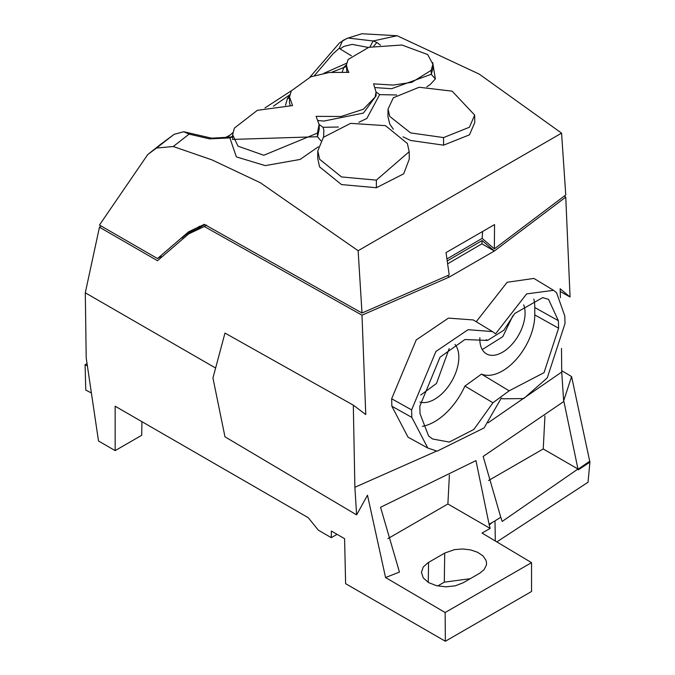 <?xml version="1.0" encoding="UTF-8"?>
<svg xmlns="http://www.w3.org/2000/svg" width="675" height="675" viewBox="0 0 675 675"><rect width="100%" height="100%" fill="white"/><g stroke="black" fill="none" stroke-linecap="round" stroke-linejoin="round"><path stroke-width="1.01" d="M87.041 363.597L85.084 364.728L85.776 390.066L91.395 392.985M85.084 364.728L87.387 365.901M215.612 368.035L85.295 292.798L86.206 357.936L98.508 440.994L115.163 450.613L115.163 406.223L308.256 517.7L318.381 530.204L331.307 537.671L331.358 531.039L344.596 538.684L345.617 583.664L445.357 641.25L531.546 591.486L531.546 562.646L445.137 612.529L445.357 641.25M85.295 292.798L99.461 227.205L157.503 260.719L188.595 233.955L204.314 226.496L362.002 315.183L365.766 414.551L353.312 405.152L354.881 487.274L356.628 514.882L224.977 436.818L212.946 377.992L224.977 333.07L353.312 405.152M101.081 225.973L99.461 227.205M141.927 421.673L141.725 435.274L115.163 450.613M564.502 196.071L565.76 197.117L570.063 297.017L560.225 291.49M496.842 541.898L588.018 482.254L589.916 462.164L571.582 376.549L561.718 370.702M445.137 612.529L385.568 577.538L399.457 572.071L380.548 507.279L475.968 460.595L489.08 524.298L494.994 520.898L495.298 540.979M356.628 514.882L367.478 495.197L385.568 577.538M206.66 225.146L204.314 226.496M570.063 297.017L560.14 288.74L560.41 297.683M561.499 348.401L561.727 372.026L563.65 400.891L571.582 376.549M447.618 275.763L449.204 277.096L494.345 251.032L565.76 197.117M449.204 277.096L362.002 315.183M411.826 417.378L411.615 409.902L435.923 351.464L468.062 329.695L492.446 331.568L473.268 319.942L448.419 318.119L416.23 339.93L391.652 398.773L391.863 406.249L408.029 437.172L427.807 448.04L411.826 417.378L391.863 406.249M492.446 331.568L495.577 333.838L526.635 293.903L553.542 290.317L533.917 278.429L507.161 282.268L476.221 321.73M500.766 517.252L502.2 521.446L577.96 469.015L563.903 401.423L483.165 456.435L500.757 517.252L494.994 520.898M589.908 462.164L578.23 469.876L577.96 469.015L543.232 448.951L544.944 415.943M437.678 585.976L444.285 582.162L470.247 578.703M447.643 263.815L481.882 243.827L482.127 240.536L447.238 260.938M482.127 240.536L494.345 251.032L481.882 243.827M531.546 562.646L482.034 533.056L490.151 528.415L489.08 524.298M449.39 475.09L447.888 503.989L387.914 538.616M447.888 503.989L490.151 528.415M421.394 572.442L423.259 566.992L428.034 562.705L444.732 553.053L454.494 549.619L462.552 548.969L470.559 549.889L477.622 552.285L482.971 555.888L486.008 560.301L486.574 563.186L486.405 565.042L484.118 569.582L479.933 573.1L463.236 582.744L455.288 585.807L445.905 586.845L436.523 585.706L428.566 582.576L423.259 577.918L421.394 572.265M331.307 537.671L337.078 534.338M553.222 290.132L556.546 292.629L564.798 315.993L565.017 323.494L547.282 377.865L523.724 398.579L502.453 398.782L501.289 398.09L484.085 427.925L437.13 451.162L427.807 448.04M492.21 522.501L489.307 525.023M488.548 480.516L543.232 448.951M420.036 413.707L428.583 435.932L432.548 438.986L449.28 442.057L473.892 429.427L492.936 402.773L509.153 390.825L481.486 374.119A45.706 26.384 120 0 0 517.953 357.421A45.706 26.384 120 0 0 534.777 314.921A4570.56 2638.828 -60 0 1 534.777 307.53L558.368 320.684L548.53 299.363L542.708 297.616L514.688 313.529L503.837 330.252L487.51 340.428L464.923 339.525L440.041 357.185L419.833 406.207L420.044 413.707M558.377 320.684L558.596 328.202L534.777 314.921M509.153 390.825L544.016 372.676L558.596 328.202M487.358 340.343L486.245 339.736M534.777 307.53A45.706 26.384 120 0 0 533.824 299.042M481.486 374.119L464.915 386.075L492.936 402.773M422.39 426.355A52.557 30.35 120 0 0 464.915 386.075M479.874 337.711A31.995 18.47 120 0 0 482.608 350.139A31.995 18.47 120 0 0 486.27 353.751A31.995 18.47 120 0 0 513.304 342.816A31.995 18.47 120 0 0 523.682 304.864M419.901 402.055A34.282 19.794 120 0 0 446.209 389.163A34.282 19.794 120 0 0 455.861 345.608A34.282 19.794 120 0 0 454.992 344.419M482.254 349.574L502.799 336.665L512.789 315.858M449.179 348.562L436.489 383.476L420.778 395.018M310.728 76.857L291.271 90.906L289.524 96.981L292.545 105.587L257.369 110.329M310.728 76.823L329.375 72.47L348.882 72.36M348.157 59.451L346.41 64.825L347.389 69.238L348.882 72.478M346.899 72.259L346.41 64.825M285.5 105.283L287.44 98.499L289.693 95.276M290.157 105.41L289.482 102.617L289.524 96.981M257.352 110.329L234.394 128.09L232.656 134.781L237.997 146.163L263.798 155.258L317.427 133.11L319.098 124.419L316.102 116.362L341.162 116.488L363.386 109.223L375.148 97.014L376.051 92.062L373.57 83.86L393.171 85.075L411.809 82.333L431.182 70.352L432.886 64.218L427.68 54.548L401.92 45.023L368.879 47.301L348.148 59.451M331.805 72.233L346.368 66.538L344.056 67.044L346.402 64.901M344.056 67.053L342.174 72.022M433.004 68.133L431.266 74.301L431.19 70.352M289.777 94.829L273.383 106.178M232.04 136.688L232.63 135.844M432.709 62.589L435.358 78.924L431.257 74.292L391.601 88.712L375.131 87.598M317.427 133.11L317.503 136.721L232.554 139.421L232.656 134.772M319.241 129.077L317.503 136.696M318.119 120.547L323.848 121.07L363.428 113.071L376.118 95.825L376.034 92.062M159.528 145.176L174.082 134.35L183.769 131.726L189.11 134.114L173.256 146.517L211.908 159.865L260.398 182.773L358.121 250.712L561.575 133.135L565.76 194.957L494.345 248.872L494.547 224.589L446.032 252.602L449.204 274.927L362.002 313.023L358.121 250.712M189.118 134.114L209.436 138.847L211.646 138.198M209.436 138.856L229.88 137.928L231.247 137.093M230.605 137.135L232.394 136.493M373.756 46.153L376.861 42.483L380.396 45.09M368.322 47.453L352.173 44.381L343.929 46.381L340.073 48.921L351.38 55.797M435.358 78.924L430.405 84.35L426.87 86.797M396.681 94.981L379.662 94.627L366.846 118.471L358.838 122.276M376.051 91.969L379.671 94.618M318.322 146.804L300.105 159.443L265.199 165.62L236.36 156.878L229.88 137.928L232.613 136.763M323.587 137.084L323.857 130.165L323.063 127.305L319.106 124.478M323.055 127.305L338.369 127.027M376.861 42.483L373.115 40.973L397.128 35.733L361.876 33.75L347.912 38.095L343.271 40.289M561.575 133.135L479.233 74.107L397.128 35.733M393.297 129.161L389.745 124.031L387.965 116.665L388.015 109.198L393.331 97.765L419.158 87.252L452.149 91.167L474.677 115.088L474.761 122.639M388.015 109.198L389.77 116.454L410.619 132.907L443.559 137.573L443.585 145.167L410.653 140.476L403.017 136.814M443.585 145.167L469.479 134.831L474.727 122.639M409.244 159.216L403.701 173.812L376.38 187.734L341.483 184.57L319.553 166.852L317.765 158.515M173.256 146.517L156.507 148.036L147.724 154.575L99.461 225.045L157.503 258.55L188.595 231.795L204.314 224.336L362.002 313.023M173.838 134.519L156.507 148.036M199.631 226.243L188.004 233.145A319.461 184.444 -120 0 0 181.896 238.157M369.9 47.031L373.115 40.973L348.072 38.045M340.073 48.921L339.323 48.161L342.461 40.812L343.305 40.272M346.402 38.669L339.474 42.922L309.909 77.169M443.568 137.582L469.412 127.246L474.677 115.088M317.723 158.507L317.798 150.964L319.629 159.283L341.525 176.943L376.363 180.132L376.38 187.751M317.798 150.964L323.376 137.32L350.62 123.356L385.493 125.66L407.371 143.497L409.193 151.698L376.355 180.115M161.114 256.466L157.503 258.55M494.345 248.872L482.127 238.376L446.951 258.938M482.127 238.376L482.608 231.93M354.881 487.274L436.649 451.077M488.109 422.812L561.727 372.026M578.028 469.243L589.604 461.329M411.615 409.902L391.652 398.773M444.732 553.053L444.285 582.162M428.574 562.385L428.262 582.39M287.44 98.499L289.507 98.027M320.87 140.738L317.495 136.747M339.323 48.161L333.07 53.789L314.466 75.549M204.905 224.539L188.587 233.963M502.453 398.782L501.272 398.14M487.51 340.428L486.135 339.677M432.996 68.023L432.92 64.218M346.579 63.256L323.949 73.263M291.338 90.787L264.971 107.89M232.858 132.671L227.171 137.565M319.241 129.068L319.165 125.499M232.816 136.173L230.749 137.084L211.596 138.181L183.769 131.726M162.194 143.1L147.715 154.583M409.269 159.241L409.193 151.698M224.859 137.869L229.964 135.143"/></g></svg>
